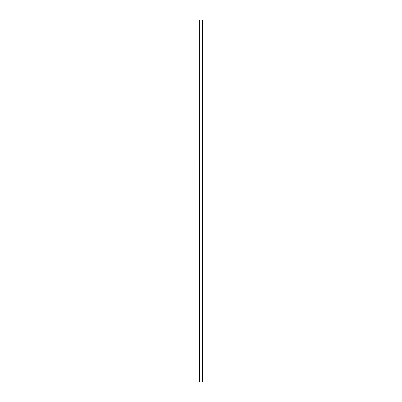 <?xml version="1.0" encoding="UTF-8"?>
<svg xmlns="http://www.w3.org/2000/svg" width="402" height="402" viewBox="0 0 402 402"><rect width="100%" height="100%" fill="white"/><g stroke="black" fill="none" stroke-linecap="round" stroke-linejoin="round"><path stroke-width="0.6" d="M199.372 381.9L199.372 20.1L199.372 381.9L199.372 20.1L199.442 381.9L202.558 381.9L202.558 20.1L199.442 20.1L202.558 20.1L202.558 381.9L202.628 20.1L202.628 381.9L199.372 381.9"/></g></svg>
